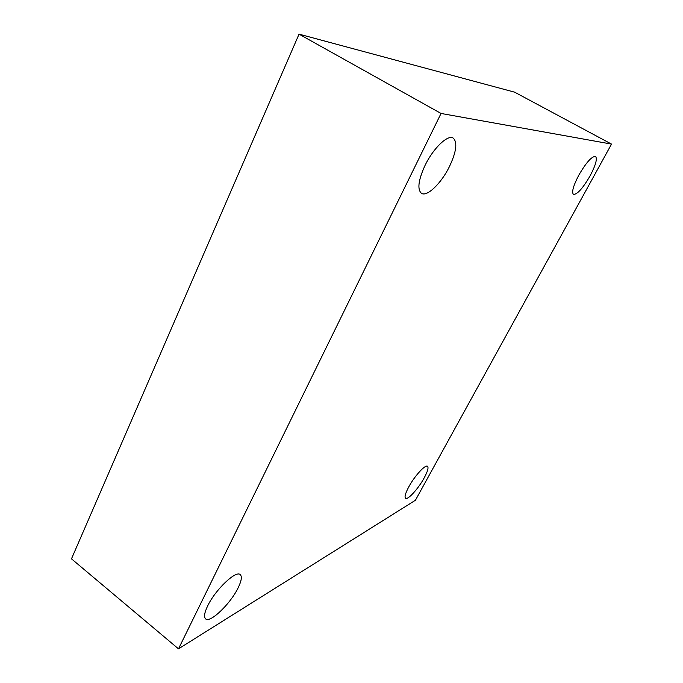 <?xml version="1.0" encoding="UTF-8"?>
<svg xmlns="http://www.w3.org/2000/svg" width="683" height="683" viewBox="0 0 683 683"><rect width="100%" height="100%" fill="white"/><g stroke="black" fill="none" stroke-linecap="round" stroke-linejoin="round"><path stroke-width="1.02" d="M415.435 500.246L178.494 648.85L441.039 113.455L611.524 144.096L415.435 500.246M441.039 113.455L299.043 34.15L71.476 558.839L178.494 648.85M299.043 34.15L514.615 92.171L611.524 144.096M590.078 175.898C582.795 188.363 577.263 194.535 573.464 194.407C571.492 192.247 573.276 185.836 578.808 175.172C586.185 162.511 591.768 156.253 595.542 156.416C597.497 158.746 595.678 165.243 590.078 175.898M449.346 166.772C441.201 183.386 427.046 197.088 421.488 193.332C417.1 189.481 418.32 180.107 425.142 165.201C433.355 148.134 447.826 134.346 453.196 138.086C457.67 142.286 456.389 151.848 449.346 166.772M238.077 587.935C230.538 603.687 210.091 623.442 205.609 618.849C203.722 617.031 204.405 612.728 207.658 605.932C215.35 589.634 236.147 569.972 240.254 574.659C242.2 576.563 241.475 580.985 238.077 587.935M424.254 477.776C418.525 488.456 407.76 500.34 405.565 498.257C404.353 497.011 405.403 493.246 408.733 486.962C414.547 476.068 425.432 464.167 427.515 466.301C428.736 467.616 427.652 471.441 424.254 477.776"/></g></svg>
